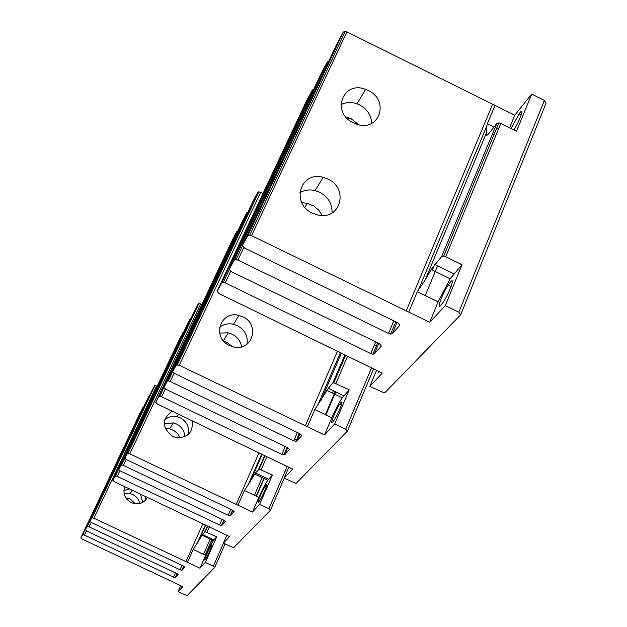 <?xml version="1.0" encoding="UTF-8"?>
<svg xmlns="http://www.w3.org/2000/svg" width="627" height="627" viewBox="0 0 627 627"><rect width="100%" height="100%" fill="white"/><g stroke="black" fill="none" stroke-linecap="round" stroke-linejoin="round"><path stroke-width="0.94" d="M313.688 89.418L312.348 89.998L306.642 100.704L217.06 291.296L219.184 293.679L382.243 373.112L369.844 386.389L383.795 392.729L385.064 392.478L460.673 314.809L458.792 312.199L445.311 305.6L429.738 322.27L251.568 235.666L249.797 235.078L247.9 235.486L242.39 245.463L244.624 248.104L397.879 322.842L399.799 325.311L392.275 333.776L397.032 322.427M458.792 312.199L544.401 100.398L546.015 103.267L460.876 314.315M544.401 100.398L531.712 94.05L516.515 131.27L500.816 123.448L498.88 122.876L496.827 123.456L441.651 256.514L431.188 269.492L425.075 280.191L486.356 133.049C485.823 136.122 486.905 135.996 489.593 132.665L496.827 123.456M242.39 245.463L336.754 44.266L343.275 32.04L345.203 31.374L346.896 31.883L514.783 115.203L531.712 94.05M230.673 271.24L225.218 282.871L370.769 353.565L372.877 354.216L374.366 353.926L381.381 346.033L379.492 343.682L231.457 271.687L229.278 269.179L321.196 73.422L327.294 61.995L328.736 61.36M217.06 291.296L221.848 282.628L223.377 282.275L229.263 269.743M225.218 282.871L223.377 282.275M229.278 269.179L234.412 259.892L236.113 259.507L242.383 246.137M243.77 247.618L237.923 260.103L236.113 259.507M237.923 260.103L388.528 333.446L390.605 334.089L392.275 333.776M514.783 115.203L509.602 127.83M513.913 129.977C520.206 119.89 524.76 106.425 519.697 113.001L510.981 128.511M425.075 280.191L417.292 291.665L438.124 301.853L450.123 278.788L461.997 264.751L445.311 305.6M438.124 301.853L429.738 322.27M440.961 305.216L443.438 301.885C449.661 292.495 455.406 276.193 450.492 281.954L448.242 284.979C442.121 294.079 436.078 310.78 440.961 305.216M369.844 386.389L376.561 370.361M378.253 371.184L378.418 372.226L379.343 371.709M461.997 264.751L445.687 256.733L443.697 256.106L441.651 256.514M417.292 291.665L408.788 312.034M495.04 105.352L487.351 123.77L486.638 126.411L486.356 133.049M327.874 179.087L323.171 177.363C300.505 170.669 290.395 203.352 312.411 213.125L317.967 215.03C340.579 220.594 349.184 188.429 327.874 179.087M353.409 122.876L356.739 124.224C379.468 132.305 390.018 100.242 368.135 90.46L365.612 89.387C342.945 80.185 330.821 112.641 353.409 122.876M299.777 192.802C304.346 190.02 309.456 189.276 315.107 190.569L319.731 192.254C328.336 197.058 332.435 203.963 332.028 212.976M340.963 104.646C345.885 102.13 351.238 101.848 357.014 103.8L359.49 104.85C367.289 109.145 371.349 115.329 371.678 123.386M322.254 215.476L318.751 210.17L313.774 206.017L307.332 203.313L301.838 202.709M358.644 124.734L351.144 118.754L345.798 116.896M377.54 346.394L374.437 344.889M165.316 388.975L161.633 396.797L159.752 396.225L237.602 231.379L236.732 231.731L232.789 239.122L155.692 402.322L157.542 404.133L292.605 469.059L284.117 478.158L296.007 483.441L347.413 431.157L345.704 429.236L334.747 423.954L324.504 434.919L179.228 365.275L176.352 364.945L172.707 371.545L174.635 373.504L300.019 433.774L301.736 435.624L296.712 441.275L299.965 433.751M263.026 193.492L260.652 192.332L179.228 365.275M172.707 371.545L253.394 200.499L257.799 192.246L258.818 191.838L260.652 192.332M161.633 396.797L281.813 454.418L284.65 454.841L289.392 449.504L287.707 447.733L165.841 389.249L163.953 387.376L242.806 220.336L246.975 212.537L247.892 212.153M155.692 402.322L158.937 396.444L159.752 396.225M163.953 387.376L167.393 381.153L168.287 380.918L172.676 371.615M174.079 373.206L170.176 381.49L168.287 380.918M170.176 381.49L293.773 440.859L296.712 441.275M343.847 395.786L328.321 388.278L314.754 409.603L331.785 417.817C335.335 409.666 338.823 403.012 342.264 397.847L349.231 389.822L334.747 423.954M331.785 417.817L324.504 434.919M332.671 422.089L333.721 420.725C338.078 414.549 344.513 398.396 340.947 402.612L339.991 403.859C335.711 409.854 329.167 426.125 332.671 422.089M284.117 478.158L288.82 467.248M328.321 388.278L332.827 383.042L333.83 382.791L345.72 355.062M349.231 389.822L333.83 382.791M314.754 409.603L307.395 426.681M242.743 316.8L238.887 315.436C220.273 310.208 211.526 337.726 229.521 345.54L234.075 347.044C252.618 351.363 260.205 324.308 242.743 316.8M219.583 327.247C223.604 324.151 228.244 323.148 233.51 324.245L237.32 325.585C244.953 329.92 248.167 336.15 246.944 344.286M241.701 346.794C240.603 341.119 237.39 336.895 232.045 334.12L228.291 332.796L219.646 333.07M223.8 341.253L226.919 342.413L232.523 346.684M119.875 470.752L117.218 476.371L115.454 475.838L183.562 332.083L180.184 337.718L112.633 480.235L114.263 481.669L229.545 536.571L223.361 543.186L233.659 547.724L270.441 510.221L268.905 508.716L259.672 504.32L252.43 512.071L129.797 453.838L127.43 453.462L124.844 458.141L126.536 459.677L232.625 510.182L234.161 511.64L230.571 515.676L232.923 510.331M201.91 304.479L200.687 303.891L129.797 453.838M124.844 458.141L195.162 309.636L198.336 303.695L200.687 303.891M117.218 476.371L219.56 524.995L221.903 525.426L225.32 521.586L223.808 520.175L120.251 470.94L118.589 469.458L187.497 324.002L190.522 318.336L191.157 318.093M191.501 318.124L191.925 318.21M112.633 480.235L115.454 475.838M118.589 469.458L121.567 464.842L191.055 318.101M126.145 459.481L123.354 465.383L121.567 464.842M123.354 465.383L228.157 515.237L230.571 515.676M268.591 479.255L255.471 472.985L244.428 490.502L258.833 497.368C262.141 489.922 265.119 484.24 267.768 480.306L272.4 475.031L259.672 504.32M258.833 497.368L252.43 512.071M258.755 501.859L259.304 501.169C262.431 496.89 268.693 481.951 266.036 485.126L265.534 485.768C262.462 489.93 256.153 504.884 258.755 501.859M223.361 543.186L226.833 535.286M255.471 472.985L259.21 469.114L265.103 455.657M272.4 475.031L259.21 469.114M244.428 490.502L237.97 505.182M172.237 411.171C161.531 419.189 161.664 427.606 172.644 436.408L176.493 437.646C188.21 437.693 193.398 432.034 192.05 420.662M164.54 420.012C168.067 416.892 172.237 415.795 177.057 416.728L180.286 417.848C187.073 421.744 189.675 427.34 188.1 434.629M184.785 436.706C184.503 430.992 181.736 426.744 176.5 423.97L173.311 422.864L164.149 423.907M165.191 428.586L169.658 428.852L174.204 430.702L177.77 433.806L180.121 437.85M86.448 530.865L84.441 535.097L82.819 534.604L143.317 407.236L140.801 411.524L80.758 537.919L82.208 539.102L182.755 586.653L178.052 591.684L187.112 595.65L214.732 567.451L213.345 566.22L205.366 562.45L199.974 568.219L93.878 518.192L91.871 517.8L89.943 521.296L91.44 522.55L183.382 566.001L184.769 567.2L182.081 570.225L183.852 566.252M157.181 386.24L156.578 385.95L93.878 518.192M89.943 521.296L152.189 390.182L154.579 385.707L156.578 385.95M84.441 535.097L173.554 577.146L175.544 577.577L178.123 574.677L176.759 573.509L86.73 530.998L85.248 529.784L146.381 401.068L149.14 396.601M80.758 537.919L82.819 534.604M85.248 529.784L87.412 526.327L149.007 396.609M91.15 522.409L89.058 526.821L87.412 526.327M89.058 526.821L180.035 569.794L182.081 570.225M213.846 539.972L202.49 534.58L193.202 549.432L205.672 555.342C208.713 548.586 211.275 543.672 213.36 540.584L216.683 536.822L205.366 562.45M205.672 555.342L199.974 568.219M205.092 559.778L205.413 559.37C207.749 556.259 213.627 542.645 211.573 545.122L211.283 545.49C208.979 548.523 203.093 562.121 205.092 559.778M178.052 591.684L180.725 585.696M202.49 534.58L205.194 531.72L207.717 526.045M216.683 536.822L205.194 531.72M193.202 549.432L187.457 562.301M124.828 486.685C122.665 493.52 124.789 498.833 131.192 502.619L134.531 503.677C140.299 504.343 144.594 502.258 147.416 497.415M124.397 487.853L125.376 486.952M145.691 496.592L145.009 500.612M129.468 488.888L123.903 490.659M142.713 502.305L140.472 494.115M124.162 493.864L130.102 493.661L132.846 494.593C136.592 496.49 138.88 499.46 139.727 503.489M135.416 503.802L130.118 499.006L125.8 497.854M425.263 295.56L437.591 265.832M434.511 264.813L432.332 270.057M492.422 134.076L493.935 134.829M453.83 273.811L434.809 264.469M445.687 256.733L500.816 123.448M492.485 104.56L406.116 311.133M346.896 31.883L251.568 235.666M343.275 32.04L247.9 235.486M393.819 320.859L388.528 333.446M327.294 61.995L234.412 259.892M374.366 353.926L378.818 343.353M375.73 341.848L370.769 353.565M312.348 89.998L221.848 282.628M498.402 129.28L495.095 127.634M493.982 127.077L487.351 123.77M325.875 414.964L335.743 391.867M333.36 390.715L332.357 393.058M321.149 400.198L341.464 353.001M344.983 354.71L332.827 383.042M335.947 383.395L347.671 356.011M345.704 429.236L371.513 367.916M373.574 368.911L347.515 430.906M337.538 351.096L305.255 425.913M257.799 192.246L176.352 364.945M297.386 432.512L293.773 440.859M246.975 212.537L167.393 381.153M284.65 454.841L287.73 447.741M285.23 446.542L281.813 454.418M236.732 231.731L158.937 396.444M294.604 438.947L297.182 440.185M256.451 496.231L264.672 477.382M262.65 476.418L254.421 495.267M249.852 482.531L262.258 454.293M264.712 455.468L258.661 469.278M261.193 469.67L266.945 456.542M268.905 508.716L287.15 466.449M284.243 478.213L270.503 510.08M258.99 452.725L236.183 504.516M198.336 303.695L127.43 453.462M230.775 509.304L228.157 515.237M190.522 318.336L121.05 464.999M221.903 525.426L224.145 520.347M222.052 519.344L219.56 524.995M183.068 332.31L114.984 475.987M205.241 555.138L212.279 539.228M210.531 538.397L203.485 554.299M197.913 542.52L205.68 525.081M207.482 525.935L204.864 531.821M206.996 532.229L209.394 526.837M213.345 566.22L223.439 543.225M256.059 473.267L255.534 474.459M225.03 543.977L214.771 567.357M202.874 523.749L185.921 561.714M154.579 385.707L91.871 517.8M182.018 565.358L180.035 569.794M148.67 396.766L87.098 526.429M175.544 577.577L177.253 573.768M175.458 572.89L173.554 577.146M143.003 407.393L82.529 534.706M443.697 256.106L498.88 122.876M521.186 115.047L518.976 113.942M451.142 286.398L448.242 284.979M450.123 278.788L431.188 269.492M418.86 288.882L486.638 126.411M249.797 235.078L345.203 31.374M390.605 334.089L395.762 321.808M372.877 354.216L377.689 342.804M307.332 203.313L304.887 207.31M323.171 177.363L315.107 190.569M348.706 117.719L347.883 119.091M365.612 89.387L357.014 103.8M325.389 414.737L335.265 391.64M341.496 404.587L339.991 403.859M342.264 397.847L326.777 390.362M317.842 404.979L340.437 352.499M177.331 364.695L258.818 191.838M295.873 441.471L299.338 433.453M283.89 455.022L287.166 447.474M228.291 332.796L223.408 340.798M238.887 315.436L233.51 324.245M256.177 496.106L264.398 477.257M266.412 486.184L265.534 485.768M267.768 480.306L254.664 474.043M247.853 485.557L261.702 454.034M127.986 453.297L198.916 303.437M230.101 515.802L232.586 510.166M221.472 525.544L223.839 520.191M173.311 422.864L169.658 428.852M178.593 414.212L177.057 416.728M205.076 555.052L212.114 539.149M211.824 545.749L211.283 545.49M213.36 540.584L202.019 535.199M196.588 544.597L205.35 524.924M92.208 517.69L154.932 385.534M181.791 570.311L183.656 566.142M175.278 577.655L177.065 573.666M127.399 498.081L126.748 499.155M132.211 490.196L130.102 493.661"/></g></svg>
